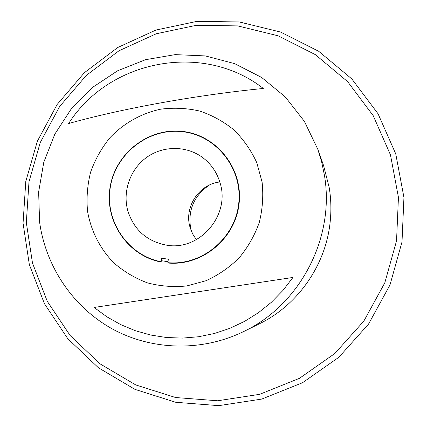 <?xml version="1.0" encoding="UTF-8"?>
<svg xmlns="http://www.w3.org/2000/svg" width="427" height="427" viewBox="0 0 427 427"><rect width="100%" height="100%" fill="white"/><g stroke="black" fill="none" stroke-linecap="round" stroke-linejoin="round"><path stroke-width="0.64" d="M243.732 331.512L259.136 323.922C297.72 305.23 325.636 265.455 330.119 222.344C331.379 210.746 331.09 199.222 329.254 187.763L323.565 165.495L317.827 149.306L304.334 121.263L285.305 96.961L261.682 77.479L234.604 63.623L205.344 55.926L175.214 54.624L145.538 59.689L117.569 70.807L92.472 87.45L71.277 108.864L54.827 134.137L43.794 162.212L38.638 191.92L39.594 222.035C45.684 266.427 72.862 307.045 112.296 328.907C151.804 350.546 201.88 351.976 243.732 331.512C300.475 304.536 335.27 237.182 324.36 174.883L321.664 161.929L317.827 149.306M68.635 123.531C121.412 108.693 196.212 95.066 263.31 88.464C202.889 41.275 108.896 59.993 68.635 123.531M262.109 182.164L256.782 162.671C251.124 150.384 243.566 139.512 234.108 130.054C223.759 121.642 212.31 115.306 199.767 111.057C186.866 108.116 173.864 107.487 160.749 109.168C141.374 113.304 123.75 123.222 110.001 137.649C101.621 147.977 95.178 159.41 90.668 171.942C87.396 184.848 86.35 197.914 87.535 211.146C90.892 230.756 100.014 248.765 113.865 262.925C123.857 271.572 135.065 278.228 147.475 282.887C160.333 286.255 173.431 287.275 186.775 285.946L206.113 280.694C218.437 275.047 229.464 267.419 239.2 257.801C247.938 247.233 254.625 235.48 259.258 222.536C262.578 209.203 263.528 195.747 262.109 182.164M182.665 131.724C149.012 127.593 115.829 153.176 110.363 186.935C104.45 220.62 127.625 255.351 161.112 261.73L161.134 262.066C127.481 255.661 104.193 220.77 110.134 186.925C115.621 153.005 148.954 127.294 182.772 131.441C216.644 135.119 243.171 168.51 239.099 203.53C235.496 238.597 202.056 266.283 167.886 263.016L167.864 262.68C201.875 265.92 235.149 238.362 238.725 203.46C242.776 168.612 216.377 135.38 182.665 131.724M390.481 154.916L373.198 115.658L347.653 81.669L315.334 54.629L278.041 35.783L237.743 25.903L196.484 25.278L156.266 33.76L118.968 50.781L86.286 75.424L59.668 106.478L40.277 142.479L28.988 181.779L26.33 222.595L32.484 263.064L47.269 301.302L70.108 335.473L100.057 363.857L135.786 384.951L175.63 397.532L217.642 400.777L259.664 394.318L299.46 378.322L334.848 353.497L363.841 321.093L384.796 282.845L396.539 240.844L398.444 197.407L390.481 154.916M29.34 264.601L23.058 223.209L25.785 181.464L37.33 141.278L57.154 104.46L84.375 72.697L117.793 47.477L155.94 30.05L197.082 21.35L239.301 21.958L280.555 32.046L318.75 51.309L351.859 78.968L378.039 113.747L395.765 153.939L403.942 197.45L402.004 241.938L389.984 284.958L368.517 324.13L338.814 357.303L302.556 382.709L261.794 399.069L218.757 405.65L175.753 402.293L134.975 389.381L98.418 367.764L67.792 338.696L44.445 303.725L29.34 264.601M196.329 239.691L192.62 233.884L190.095 227.463C183.807 207.335 198.87 184.218 219.798 181.987M127.806 210.81C133.987 229.934 146.899 241.383 166.541 245.162C199.569 251.263 230.687 215.096 219.996 182.649C216.841 172.161 210.938 163.706 202.281 157.28C186.028 145.442 162.847 145.634 146.52 157.478C130.16 169.3 122.4 191.397 127.806 210.81M162.111 258.308L161.769 260.764L168.003 261.666L161.321 260.737L161.134 262.066M190.986 230.18C187.341 211.173 193.452 196.137 209.337 185.072M167.864 262.68L168.35 259.184L161.598 258.239L161.112 261.73M161.769 260.764L161.321 260.737M292.959 277.443L94.127 307.461L106.878 316.807L120.67 324.589L135.327 330.701L150.656 335.035L166.445 337.517L182.484 338.093L198.544 336.754L214.397 333.492L229.822 328.342L244.591 321.371L258.484 312.665L271.305 302.343L282.85 290.547L292.959 277.443L94.127 307.461"/></g></svg>
